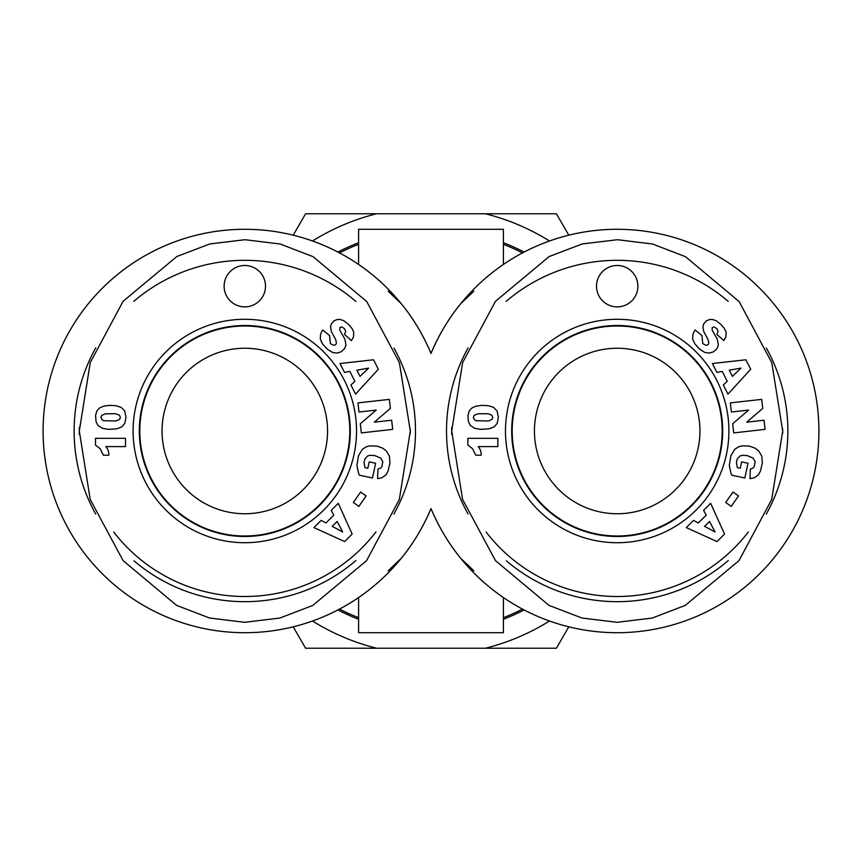 <?xml version="1.0" encoding="UTF-8"?>
<svg xmlns="http://www.w3.org/2000/svg" width="862" height="862" viewBox="0 0 862 862"><rect width="100%" height="100%" fill="white"/><g stroke="black" fill="none" stroke-linecap="round" stroke-linejoin="round"><path stroke-width="1.29" d="M244.808 326.008A104.992 104.992 0 0 0 153.878 483.496A104.992 104.992 0 0 0 335.738 483.496A104.992 104.992 0 0 0 244.808 326.008M133.987 560.796A170.676 170.676 0 0 0 355.909 560.569M393.869 514.129A170.676 170.676 0 0 0 393.977 348.065M355.855 301.388A170.676 170.676 0 0 0 133.782 301.366M95.725 347.903A170.676 170.676 0 0 0 95.628 513.914M375.994 531.908A165.504 165.504 0 0 1 113.73 532.037M79.336 434.426A165.504 165.504 0 0 1 79.347 427.229M410.301 429.039A165.504 165.504 0 0 1 410.29 433.564M139.504 431A105.304 105.304 0 0 1 244.808 325.696A105.304 105.304 0 0 1 350.112 431A105.304 105.304 0 0 1 244.808 536.304A105.304 105.304 0 0 1 139.504 431M108.806 455.211L103.418 455.211L100.175 448.725L95.499 445.104L95.499 438.327L125.486 438.327L125.486 446.602L105.843 446.602A12.165 12.165 0 0 1 108.806 455.211M119.516 415.258L115.648 413.717L105.433 413.792L101.738 415.376L100.951 417.456L102.136 419.88L103.957 420.721L116.014 420.968L119.613 419.406L120.4 417.423L119.516 415.258M121.154 407.349L124.742 411.055L125.981 417.24L124.807 423.414L121.876 426.798L116.855 428.813L108.666 429.373L102.309 428.317L97.945 425.429L96.059 421.744L95.563 415.462L96.91 410.829L99.313 408.125L103.451 406.207L109.668 405.345L115.874 405.7L121.154 407.349M356.523 431A111.715 111.715 0 0 0 188.95 334.251A111.715 111.715 0 0 0 188.95 527.749A111.715 111.715 0 0 0 356.523 431M224.12 286.184A20.688 20.688 0 0 1 255.152 268.265A20.688 20.688 0 0 1 255.152 304.103A20.688 20.688 0 0 1 224.12 286.184M353.312 502.503L360.575 492.04L366.145 495.909L358.883 506.371L353.312 502.503M345.964 345.048L344.638 348.582L341.04 351.868L336.805 353.075L332.452 352.418L327.388 349.293L322.431 343.841L320.276 339.046L320.502 334.952A12.187 12.187 0 0 1 322.754 329.995L329.596 335.598L330.351 343.593L333.335 345.188A2.586 2.586 0 0 0 336.417 343.184L335.803 339.876L331.256 331.331L330.545 326.569L331.342 323.875L334.003 320.847L337.161 319.533L339.94 319.446L343.647 320.632L348.485 324.327L352.062 328.573L353.722 332.204L353.528 336.88L351.448 340.598L344.563 334.467L345.684 331.191L344.466 328.659L341.74 326.913L339.897 327.538L339.714 330.017L344.886 339.143L345.964 345.048M339.994 363.516L373.515 359.777L378.332 369.248L355.575 394.139L350.953 385.045L354.875 381.273L349.853 371.393L344.509 372.395L339.994 363.516M344.628 541.573L313.94 527.598L321.16 520.389L325.965 522.965L333.809 515.142L331.213 510.369L338.27 503.333L352.159 534.063L344.628 541.573M369.518 445.88L376.953 446.074L382.76 448.197L386.467 451.117L389.398 456.117L389.969 462.883L388.072 471.051L385.96 474.865L381.834 477.807L377.588 478.658L377.944 469.111L380.681 468.077L381.866 466.698L382.771 461.558L380.788 458.185L375.099 455.675L370.197 455.265L367.535 456.02L364.798 459.112L364.055 462.301L364.928 467.613L367.837 468.249L369.216 461.87L375.638 463.26L372.459 477.99L359.292 475.145L358.657 473.518L356.9 465.502L358.484 455.686L362.417 449.285L366.038 446.915L369.518 445.88M376.22 410.086L358.991 412.014L357.967 402.888L389.344 399.386L390.357 408.437L374.313 422.186L391.671 420.236L392.695 429.384L361.329 432.896L360.305 423.748L376.22 410.086M337.128 521.467L332.215 526.359L342.688 531.962L337.128 521.467M360.036 376.371L368.591 368.128L356.89 370.197L360.036 376.371M350.295 431A105.487 105.487 0 0 1 192.064 522.361A105.487 105.487 0 0 1 192.064 339.639A105.487 105.487 0 0 1 350.295 431M410.312 431L399.397 362.665L366.759 301.581L313.132 256.704L280.204 244.021L245.034 239.711L209.854 243.935L176.893 256.488L123.104 301.28L90.262 362.546L79.315 431L90.198 499.389L123.094 560.634L176.591 605.383L209.595 618.032L244.743 622.31L279.87 618.043L312.82 605.426L366.587 560.645L399.332 499.454L410.312 431M617.192 326.008A104.992 104.992 0 0 0 526.262 483.496A104.992 104.992 0 0 0 708.122 483.496A104.992 104.992 0 0 0 617.192 326.008M506.371 560.796A170.676 170.676 0 0 0 728.293 560.569M766.253 514.129A170.676 170.676 0 0 0 766.361 348.065M728.239 301.388A170.676 170.676 0 0 0 506.166 301.366M468.109 347.903A170.676 170.676 0 0 0 468.012 513.914M748.378 531.908A165.504 165.504 0 0 1 486.114 532.037M451.72 434.426A165.504 165.504 0 0 1 451.731 427.229M782.685 429.039A165.504 165.504 0 0 1 782.674 433.564M511.888 431A105.304 105.304 0 0 1 617.192 325.696A105.304 105.304 0 0 1 722.496 431A105.304 105.304 0 0 1 617.192 536.304A105.304 105.304 0 0 1 511.888 431M481.19 455.211L475.802 455.211L472.559 448.725L467.883 445.104L467.883 438.327L497.87 438.327L497.87 446.602L478.227 446.602A12.165 12.165 0 0 1 481.19 455.211M491.9 415.258L488.032 413.717L477.817 413.792L474.122 415.376L473.335 417.456L474.52 419.88L476.341 420.721L488.398 420.968L491.997 419.406L492.784 417.423L491.9 415.258M493.538 407.349L497.126 411.055L498.365 417.24L497.191 423.414L494.26 426.798L489.239 428.813L481.05 429.373L474.693 428.317L470.329 425.429L468.443 421.744L467.947 415.462L469.294 410.829L471.697 408.125L475.835 406.207L482.052 405.345L488.258 405.7L493.538 407.349M728.907 431A111.715 111.715 0 0 0 561.334 334.251A111.715 111.715 0 0 0 561.334 527.749A111.715 111.715 0 0 0 728.907 431M596.504 286.184A20.688 20.688 0 0 1 627.536 268.265A20.688 20.688 0 0 1 627.536 304.103A20.688 20.688 0 0 1 596.504 286.184M725.696 502.503L732.959 492.04L738.529 495.909L731.267 506.371L725.696 502.503M718.348 345.048L717.022 348.582L713.424 351.868L709.189 353.075L704.836 352.418L699.772 349.293L694.815 343.841L692.66 339.046L692.886 334.952A12.187 12.187 0 0 1 695.138 329.995L701.98 335.598L702.735 343.593L705.719 345.188A2.586 2.586 0 0 0 708.801 343.184L708.187 339.876L703.64 331.331L702.929 326.569L703.726 323.875L706.387 320.847L709.545 319.533L712.324 319.446L716.031 320.632L720.869 324.327L724.446 328.573L726.106 332.204L725.912 336.88L723.832 340.598L716.947 334.467L718.068 331.191L716.85 328.659L714.124 326.913L712.281 327.538L712.098 330.017L717.27 339.143L718.348 345.048M712.378 363.516L745.899 359.777L750.716 369.248L727.959 394.139L723.337 385.045L727.259 381.273L722.237 371.393L716.893 372.395L712.378 363.516M717.012 541.573L686.324 527.598L693.544 520.389L698.349 522.965L706.193 515.142L703.597 510.369L710.654 503.333L724.543 534.063L717.012 541.573M741.902 445.88L749.337 446.074L755.144 448.197L758.851 451.117L761.782 456.117L762.353 462.883L760.456 471.051L758.344 474.865L754.218 477.807L749.972 478.658L750.328 469.111L753.065 468.077L754.25 466.698L755.155 461.558L753.172 458.185L747.483 455.675L742.581 455.265L739.919 456.02L737.182 459.112L736.439 462.301L737.312 467.613L740.221 468.249L741.6 461.87L748.022 463.26L744.843 477.99L731.676 475.145L731.041 473.518L729.284 465.502L730.868 455.686L734.801 449.285L738.422 446.915L741.902 445.88M748.604 410.086L731.375 412.014L730.351 402.888L761.728 399.386L762.741 408.437L746.697 422.186L764.055 420.236L765.079 429.384L733.713 432.896L732.689 423.748L748.604 410.086M709.512 521.467L704.599 526.359L715.072 531.962L709.512 521.467M732.42 376.371L740.975 368.128L729.274 370.197L732.42 376.371M722.679 431A105.487 105.487 0 0 1 564.448 522.361A105.487 105.487 0 0 1 564.448 339.639A105.487 105.487 0 0 1 722.679 431M782.696 431L771.781 362.665L739.143 301.581L685.516 256.704L652.588 244.021L617.418 239.711L582.238 243.935L549.277 256.488L495.488 301.28L462.646 362.546L451.699 431L462.582 499.389L495.478 560.634L548.975 605.383L581.979 618.032L617.127 622.31L652.254 618.043L685.204 605.426L738.971 560.645L771.716 499.454L782.696 431M358.592 264.451L358.592 229.292L503.408 229.292L503.408 264.451M388.148 291.194L401.326 303.769C413.2 318.229 423.091 334.779 431 353.42A201.708 201.708 0 0 1 740.092 271.056A201.708 201.708 0 0 1 740.092 590.944A201.708 201.708 0 0 1 431 508.58C438.909 527.221 448.8 543.771 460.674 558.231L473.852 570.806M473.852 291.194L460.674 303.769C448.8 318.229 438.909 334.779 431 353.42A201.708 201.708 0 0 0 121.908 271.056A201.708 201.708 0 0 0 121.908 590.944A201.708 201.708 0 0 0 431 508.58C423.091 527.221 413.2 543.771 401.326 558.231L388.148 570.806M503.408 597.549L503.408 632.708L358.592 632.708L358.592 597.549M524.096 252.06A201.708 201.708 0 0 0 503.408 242.739M358.592 242.739A201.708 201.708 0 0 0 337.904 252.06M337.904 609.94A201.708 201.708 0 0 0 358.592 619.261M503.408 619.261A201.708 201.708 0 0 0 524.096 609.94M460.674 303.769A201.708 201.708 0 0 1 754.853 283.566A201.708 201.708 0 0 1 754.853 578.434A201.708 201.708 0 0 1 460.674 558.231M401.326 558.231A201.708 201.708 0 0 1 107.147 578.434A201.708 201.708 0 0 1 107.147 283.566A201.708 201.708 0 0 1 401.326 303.769M699.944 431A82.752 82.752 0 0 1 575.816 502.665A82.752 82.752 0 0 1 575.816 359.335A82.752 82.752 0 0 1 699.944 431M162.056 431A82.752 82.752 0 0 1 286.184 359.335A82.752 82.752 0 0 1 286.184 502.665A82.752 82.752 0 0 1 162.056 431M568.78 626.814L556.41 648.224L305.59 648.224L293.22 626.814M293.22 235.186L305.59 213.776L556.41 213.776L568.78 235.186M376.586 213.776A223.937 223.937 0 0 0 312.497 240.994M549.503 240.994A223.937 223.937 0 0 0 485.414 213.776M485.414 648.224A223.937 223.937 0 0 0 549.503 621.006M312.497 621.006A223.937 223.937 0 0 0 376.586 648.224M522.501 609.1A200.232 200.232 0 0 1 503.408 617.677M358.592 617.677A200.232 200.232 0 0 1 339.499 609.1M339.499 252.9A200.232 200.232 0 0 1 358.592 244.323M503.408 244.323A200.232 200.232 0 0 1 522.501 252.9"/></g></svg>
